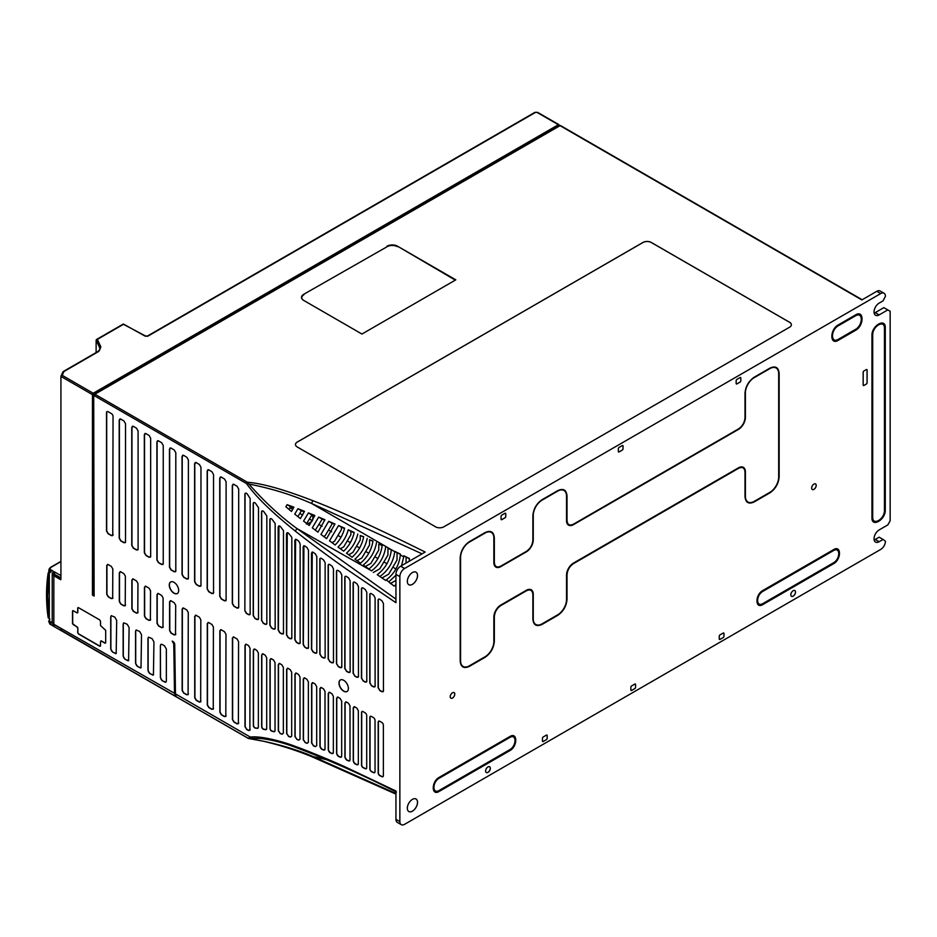 <?xml version="1.0" encoding="UTF-8"?>
<svg xmlns="http://www.w3.org/2000/svg" width="937" height="937" viewBox="0 0 937 937"><rect width="100%" height="100%" fill="white"/><g stroke="black" fill="none" stroke-linecap="round" stroke-linejoin="round"><path stroke-width="1.41" d="M297.216 446.949A5.962 3.443 0 0 0 297.24 446.961L436.033 527.098A5.938 3.432 0 0 0 443.927 526.781L789.645 327.177A5.973 3.455 0 0 0 791.39 324.741A5.973 3.455 0 0 0 789.633 322.293L651.32 242.472A5.938 3.432 0 0 0 643.204 242.32L297.216 442.077A5.962 3.443 0 0 0 295.471 444.513A5.962 3.443 0 0 0 297.216 446.949M52.706 623.573L52.894 625.846L53.936 626.455L50.048 624.194M54.592 624.827L53.936 626.455L176.671 697.081M338.269 697.222L336.77 698.077L336.77 753.535A2.108 1.218 60 0 0 338.269 756.112A2.108 1.218 60 0 0 338.433 756.206L336.582 753.606L336.582 698.159L338.105 697.269L337.379 697.046M271.636 658.781L270.161 659.625L270.161 728.342A2.085 1.206 60 0 0 271.636 730.883A2.085 1.206 60 0 0 272.023 731.059L271.882 731.188A2.132 1.23 60 0 1 271.484 731.012A2.132 1.23 60 0 1 269.973 728.412L269.973 659.695L271.484 658.828L270.758 658.606M263.309 653.967L261.833 654.822L261.833 726.456A2.073 1.195 60 0 0 263.309 728.998A2.073 1.195 60 0 0 263.777 729.173L263.625 729.314A2.12 1.23 60 0 1 263.156 729.127A2.12 1.23 60 0 1 261.646 726.526L261.646 654.893L263.156 654.026L262.43 653.803M254.981 649.165L253.505 650.009L253.505 725.238A2.073 1.195 60 0 0 254.981 727.78A2.073 1.195 60 0 0 255.543 727.979L255.403 728.108A2.12 1.23 60 0 1 254.817 727.908A2.12 1.23 60 0 1 253.318 725.308L253.318 650.079L254.817 649.212L254.103 648.99M354.924 706.838L353.425 707.693L353.425 761.031A2.12 1.218 60 0 0 354.924 763.62A2.12 1.218 60 0 0 355.076 763.702L353.237 761.102L353.237 707.763L354.76 706.885L354.034 706.662M338.971 683.014A6.664 3.853 60 0 1 340.354 679.969A6.664 3.853 60 0 1 345.495 681.749A6.664 3.853 60 0 1 348.4 688.461A6.664 3.853 60 0 1 347.018 691.518A6.664 3.853 60 0 1 341.888 689.726A6.664 3.853 60 0 1 338.971 683.014M347.1 691.471A6.664 3.853 60 0 1 341.982 689.585A6.664 3.853 60 0 1 339.124 682.932A6.664 3.853 60 0 1 340.436 679.922M169.257 585.039A6.664 3.853 60 0 1 170.639 581.982A6.664 3.853 60 0 1 175.781 583.774A6.664 3.853 60 0 1 178.686 590.474A6.664 3.853 60 0 1 177.304 593.531A6.664 3.853 60 0 1 172.174 591.751A6.664 3.853 60 0 1 169.257 585.039M177.386 593.484A6.664 3.853 60 0 1 172.267 591.598A6.664 3.853 60 0 1 169.41 584.946A6.664 3.853 60 0 1 170.721 581.936M450.228 696.718A3.221 1.862 -60 0 1 451.634 693.474A3.221 1.862 -60 0 1 454.117 692.607A3.221 1.862 -60 0 1 454.785 694.083A3.221 1.862 -60 0 1 453.379 697.327A3.221 1.862 -60 0 1 450.896 698.194A3.221 1.862 -60 0 1 450.228 696.718M454.094 692.607A3.221 1.862 -60 0 1 454.75 694.059A3.221 1.862 -60 0 1 453.356 697.292A3.221 1.862 -60 0 1 450.873 698.182M811.653 488.048A3.221 1.862 -60 0 1 813.058 484.804A3.221 1.862 -60 0 1 815.541 483.949A3.221 1.862 -60 0 1 816.209 485.425A3.221 1.862 -60 0 1 814.78 488.622A3.221 1.862 -60 0 1 812.309 489.512A3.221 1.862 -60 0 1 811.653 488.048M815.53 483.937A3.221 1.862 -60 0 1 816.174 485.401A3.221 1.862 -60 0 1 814.803 488.657A3.221 1.862 -60 0 1 812.32 489.524M489.606 766.747A3.338 1.921 -60 0 1 490.285 768.258A3.338 1.921 -60 0 1 488.833 771.608A3.338 1.921 -60 0 1 486.28 772.521M485.6 771.01A3.338 1.921 -60 0 1 487.064 767.649A3.338 1.921 -60 0 1 489.629 766.759A3.338 1.921 -60 0 1 490.32 768.281A3.338 1.921 -60 0 1 488.868 771.643A3.338 1.921 -60 0 1 486.291 772.533A3.338 1.921 -60 0 1 485.6 771.01M794.822 590.533A3.338 1.921 -60 0 1 795.49 592.055A3.338 1.921 -60 0 1 794.049 595.393A3.338 1.921 -60 0 1 791.484 596.307M790.816 594.796A3.338 1.921 -60 0 1 792.269 591.446A3.338 1.921 -60 0 1 794.845 590.544A3.338 1.921 -60 0 1 795.525 592.079A3.338 1.921 -60 0 1 794.072 595.428A3.338 1.921 -60 0 1 791.507 596.319A3.338 1.921 -60 0 1 790.816 594.796M416.028 799.003A7.227 4.17 -60 0 1 417.504 802.306A7.227 4.17 -60 0 1 414.365 809.556A7.227 4.17 -60 0 1 408.801 811.512A7.227 4.17 -60 0 1 407.326 808.221A7.227 4.17 -60 0 1 410.476 800.948A7.227 4.17 -60 0 1 416.051 799.015A7.227 4.17 -60 0 1 417.539 802.33A7.227 4.17 -60 0 1 414.388 809.591A7.227 4.17 -60 0 1 408.825 811.524M416.028 572.191A7.227 4.17 -60 0 1 417.504 575.482A7.227 4.17 -60 0 1 414.365 582.744A7.227 4.17 -60 0 1 408.801 584.7A7.227 4.17 -60 0 1 407.326 581.408A7.227 4.17 -60 0 1 410.476 574.135A7.227 4.17 -60 0 1 416.051 572.202A7.227 4.17 -60 0 1 417.539 575.505A7.227 4.17 -60 0 1 414.388 582.779A7.227 4.17 -60 0 1 408.825 584.711M53.936 572.015L53.011 572.097L52.894 571.418L54.592 571.933L54.592 574.158L53.011 573.842L53.011 572.097M175.383 693.075L174.505 693.31L175.242 696.144L61.198 630.308L60.882 628.352L52.87 623.726L174.505 693.31L173.767 643.86L172.197 641.166L173.146 641.716A2.225 1.288 60 0 1 174.727 644.41L175.465 693.86L176.203 696.706L247.778 738.028L250.038 738.754L248.235 738.262L250.32 737.079C262.173 735.463 286.757 742.947 295.26 746.379C307.43 750.631 335.516 762.402 345.121 766.864L395.941 791.004L395.941 819.336A6.664 3.853 120 0 0 397.311 822.393L401.247 824.654A6.664 3.853 120 0 0 404.585 824.326L880.721 549.422A6.664 3.853 120 0 0 885.442 541.258L883.076 539.443L879.152 541.715A7.227 4.17 -60 0 1 875.545 542.078A7.227 4.17 -60 0 1 874.432 536.28A7.227 4.17 -60 0 1 879.152 529.92L887.796 524.931L890.15 520.843L890.15 311.271L887.796 309.913L879.152 314.902A7.227 4.17 -60 0 1 875.545 315.254A7.227 4.17 -60 0 1 874.432 309.468A7.227 4.17 -60 0 1 879.152 303.108L883.076 300.836L885.442 296.303A6.664 3.853 120 0 0 884.059 293.246A6.664 3.853 120 0 0 880.721 293.574L404.585 568.478A6.664 3.853 120 0 0 399.865 576.642L399.865 821.608A6.664 3.853 120 0 0 401.247 824.654M50.809 624.159L51.102 622.098L49.919 622.437L48.654 621.208L49.872 624.112L48.923 621.852L49.895 619.111M48.923 571.957L49.075 569.778L49.872 569.673L49.31 568.888L50.774 567.471L48.677 570.656L49.895 572.507L51.055 571.898L49.895 572.507M50.797 569.813L51.078 572.167M50.621 624.241L49.966 622.672L50.985 622.578M49.93 569.731L49.942 572.226M53.011 573.842L52.894 571.418M49.31 572.179L49.31 621.044L51.102 622.098M49.31 573.303L48.197 572.905L49.438 571.476M49.31 618.139L48.197 617.764L49.04 618.186L47.646 595.932L49.04 573.339L48.197 572.905L47.974 574.322L48.197 572.94M49.31 589.42L49.31 602.022M52.706 570.856L50.785 569.743M60.928 575.599L54.592 571.933M48.197 617.764L46.85 595.709L47.974 574.334C46.229 586.339 46.077 599.235 47.529 613.021L48.197 617.858M460.571 557.328L460.571 660.761A12.427 7.168 120 0 0 469.355 665.832L485.073 656.755A12.427 7.168 120 0 0 493.858 641.54L493.858 617.05A9.803 5.657 -60 0 1 500.791 605.044L526.325 590.298A9.803 5.657 -60 0 1 533.258 594.304L533.258 618.795A12.427 7.168 120 0 0 542.043 623.878L557.749 614.801A12.427 7.168 120 0 0 566.534 599.586L566.534 575.084A9.803 5.657 -60 0 1 573.467 563.09L738.473 467.821A9.803 5.657 -60 0 1 745.395 471.826L745.395 496.317A12.427 7.168 120 0 0 754.18 501.389L769.898 492.323A12.427 7.168 120 0 0 778.682 477.097L778.682 373.676A12.427 7.168 120 0 0 769.898 368.604L754.18 377.67A12.427 7.168 120 0 0 745.395 392.896L745.395 417.387A9.803 5.657 -60 0 1 738.473 429.392L573.467 524.65A9.803 5.657 -60 0 1 566.534 520.644L566.534 496.153A12.427 7.168 120 0 0 557.749 491.082L542.043 500.159A12.427 7.168 120 0 0 533.258 515.373L533.258 539.864A9.803 5.657 -60 0 1 526.325 551.87L500.791 566.616A9.803 5.657 -60 0 1 493.858 562.61L493.858 538.119A12.427 7.168 120 0 0 485.073 533.036L469.355 542.113A12.427 7.168 120 0 0 460.571 557.328A3.338 1.921 0 0 1 460.184 557.609C460.77 550.851 463.838 545.521 469.402 541.633L485.12 532.567C490.672 530.026 493.752 531.806 494.338 537.885L494.338 562.387C494.724 566.721 496.879 567.963 500.827 566.135L526.36 551.389C530.307 548.672 532.474 544.912 532.86 540.145L532.86 515.643C533.446 508.885 536.514 503.567 542.078 499.679L557.796 490.601C563.36 488.072 566.428 489.84 567.014 495.931L567.014 520.422C567.4 524.755 569.567 526.008 573.503 524.17L738.508 428.912C742.455 426.183 744.622 422.435 745.009 417.656L745.009 393.165C745.583 386.407 748.663 381.078 754.226 377.201L769.933 368.124C775.496 365.594 778.565 367.363 779.151 373.453L779.151 476.874C778.565 483.633 775.496 488.962 769.933 492.839L754.226 501.916C748.663 504.446 745.583 502.677 745.009 496.598L745.009 472.096C744.622 467.762 742.455 466.509 738.508 468.348L573.503 563.605C569.555 566.335 567.4 570.083 567.014 574.861L567.014 599.352C566.428 606.11 563.36 611.439 557.796 615.316L542.078 624.393C536.514 626.935 533.446 625.155 532.86 619.076L532.86 594.573C532.474 590.24 530.307 588.986 526.36 590.825L500.827 605.571C496.879 608.289 494.713 612.048 494.338 616.815L494.338 641.318C493.752 648.076 490.672 653.394 485.12 657.282L469.402 666.359C463.838 668.889 460.77 667.121 460.184 661.03L460.184 557.609M872.698 334.907L872.698 517.271C872.605 526.149 884.54 519.262 884.446 510.478L884.446 328.126C884.54 319.236 872.605 326.135 872.698 334.907A11.115 6.418 0 0 1 871.949 335.387C871.574 325.678 885.652 317.549 885.278 327.692L885.278 510.044C885.652 519.766 871.574 527.894 871.949 517.751L871.949 335.387M509.822 749.67C516.744 745.688 516.744 733.448 509.822 737.442L439.113 778.272C432.203 782.254 432.203 794.494 439.113 790.5L509.822 749.67L509.869 750.607L439.148 791.437C431.301 796.356 431.301 781.517 439.148 777.382L509.869 736.552C517.716 731.621 517.716 746.473 509.869 750.607M762.823 591.376C755.913 595.358 755.913 607.598 762.823 603.604L833.543 562.774C840.454 558.792 840.454 546.552 833.543 550.546L762.823 591.376L762.859 590.486L833.579 549.656C841.426 544.737 841.426 559.576 833.579 563.711L762.87 604.541C755.011 609.46 755.011 594.62 762.859 590.486M855.54 315.804L838.252 325.783C830.604 330.093 830.604 343.867 838.252 339.346L855.54 329.367C863.188 325.057 863.188 311.283 855.54 315.804A11.115 6.418 60 0 0 855.575 314.914C864.172 309.515 864.172 325.771 855.575 330.304L838.299 340.283C829.69 345.683 829.69 329.426 838.299 324.893L855.575 314.914M546.939 735.065A1.113 0.644 -60 0 1 547.149 735.557L547.149 738.286A1.113 0.644 -60 0 1 546.365 739.644L543.249 741.483A1.113 0.644 -60 0 1 542.464 741.026L542.464 738.309A1.113 0.644 -60 0 1 543.249 736.951L546.4 735.123A1.113 0.644 -60 0 1 547.185 735.58L547.185 738.309A1.113 0.644 -60 0 1 546.4 739.668L543.214 741.46A1.113 0.644 -60 0 1 542.699 741.542M505.535 513.23A1.113 0.644 -60 0 1 505.769 513.745L505.769 516.463A1.113 0.644 -60 0 1 504.984 517.821L501.834 519.637A1.113 0.644 -60 0 1 501.049 519.192L501.049 516.463A1.113 0.644 -60 0 1 501.834 515.104L504.984 513.289A1.113 0.644 -60 0 1 505.722 513.722L505.722 516.439A1.113 0.644 -60 0 1 504.938 517.798L501.799 519.613A1.113 0.644 -60 0 1 501.26 519.684M622.8 445.508A1.113 0.644 -60 0 1 623.011 446.012L623.011 448.729A1.113 0.644 -60 0 1 622.227 450.088L619.076 451.903A1.113 0.644 -60 0 1 618.326 451.47L618.326 448.753A1.113 0.644 -60 0 1 619.111 447.394L622.262 445.579A1.113 0.644 -60 0 1 623.046 446.035L623.046 448.753A1.113 0.644 -60 0 1 622.262 450.111L619.111 451.927A1.113 0.644 -60 0 1 618.561 451.985M740.827 377.986L740.827 380.703A1.113 0.644 -60 0 1 740.043 382.073L736.892 383.889A1.113 0.644 -60 0 1 736.154 383.456L736.154 380.727A1.113 0.644 -60 0 1 736.939 379.368L740.078 377.552A1.113 0.644 -60 0 1 740.827 377.986L740.862 380.727A1.113 0.644 -60 0 1 740.078 382.097L736.939 383.912A1.113 0.644 -60 0 1 736.377 383.959M723.727 633.002A1.113 0.644 -60 0 1 723.938 633.494L723.938 636.211A1.113 0.644 -60 0 1 723.153 637.582L720.003 639.397A1.113 0.644 -60 0 1 719.464 639.456M635.333 684.033A1.113 0.644 -60 0 1 635.544 684.525L635.544 687.243A1.113 0.644 -60 0 1 634.759 688.613L631.608 690.428A1.113 0.644 -60 0 1 630.859 689.995L630.859 687.278A1.113 0.644 -60 0 1 631.643 685.919L634.794 684.092A1.113 0.644 -60 0 1 635.579 684.549L635.579 687.266A1.113 0.644 -60 0 1 634.794 688.636L631.643 690.452A1.113 0.644 -60 0 1 631.093 690.51M863.914 385.435A1.113 0.644 -60 0 1 863.164 385.002L863.164 372.305A1.113 0.644 -60 0 1 863.949 370.947L866.303 369.576A1.113 0.644 -60 0 1 867.053 370.01L867.053 382.718A1.113 0.644 -60 0 1 866.268 384.076L863.949 385.458A1.113 0.644 -60 0 1 863.399 385.517M253.95 502.501A2.249 1.3 60 0 0 253.388 503.579L253.388 615.539L254.923 618.197L257.078 619.439L258.612 618.549M262.278 510.899A2.249 1.3 60 0 0 261.716 511.989L261.716 620.341L263.25 623L265.405 624.253L266.94 623.363M270.606 518.63A2.261 1.3 60 0 0 270.043 519.707L270.043 625.155L271.578 627.813L273.733 629.067L275.279 628.177M278.933 525.844L278.371 629.969L279.905 632.627L282.072 633.88L283.606 632.99M287.261 532.649L286.687 634.771L288.233 637.429L290.4 638.683L291.934 637.804M295.588 539.243L295.014 639.584L296.56 642.243L298.727 643.496L300.262 642.618M303.916 545.709L303.342 644.387L304.876 647.057L307.067 648.31L308.601 647.432M312.244 552.034L311.67 649.2L313.204 651.859L315.394 653.124L316.929 652.234M320.571 558.241A2.272 1.312 60 0 0 319.997 559.33L319.997 654.014L321.532 656.673L323.722 657.938L325.256 657.048M328.899 564.332A2.284 1.312 60 0 0 328.325 565.421L328.325 658.816L329.859 661.487L332.049 662.752L333.595 661.862M337.226 570.328A2.284 1.324 60 0 0 336.652 571.429L336.652 663.63L338.187 666.289L340.389 667.566L341.923 666.675M345.554 576.243A2.284 1.324 60 0 0 344.98 577.333L344.98 668.444L346.514 671.103L348.716 672.379L350.251 671.489M353.881 582.064A2.284 1.324 60 0 0 353.308 583.165L353.308 673.246L354.842 675.917L357.044 677.193L358.578 676.303M362.209 587.815A2.296 1.324 60 0 0 361.623 588.904L361.623 678.06L363.169 680.719L365.383 681.995L366.917 681.117M370.537 593.484A2.296 1.324 60 0 0 369.951 594.585L369.951 682.874L371.497 685.533L373.711 686.809L375.245 685.931M378.853 599.094A2.296 1.324 60 0 0 378.279 600.195L378.279 687.676L379.813 690.346L382.038 691.623L383.573 690.733M349.77 760.797A2.108 1.218 60 0 1 348.798 760.832L346.749 759.907A2.108 1.218 60 0 1 345.097 757.237L345.097 702.891L346.596 702.024M341.443 757.073A2.108 1.218 60 0 1 340.482 757.108L338.433 756.206M333.115 753.43A2.108 1.218 60 0 1 332.166 753.477L330.129 752.598A2.108 1.218 60 0 1 328.442 749.928L328.442 693.275L329.941 692.42M324.776 749.893A2.097 1.218 60 0 1 323.851 749.94L321.813 749.085A2.097 1.218 60 0 1 320.126 746.414L320.126 688.472L321.602 687.606M316.8 745.547L315.535 746.508L313.497 745.688L311.798 743.006L311.798 683.659L313.274 682.804M308.472 742.221L307.231 743.193L305.193 742.397L303.471 739.715L303.471 678.856L304.947 678.001M300.145 739.035L298.915 740.007L296.877 739.246L295.143 736.564L295.143 674.043L296.619 673.188M291.817 735.978L290.611 736.962L288.573 736.236L286.816 733.542L286.816 669.241L288.291 668.386M283.478 733.097L282.318 734.093L280.292 733.437L278.488 730.743L278.488 664.427L279.964 663.583M274.799 731.492A2.085 1.206 60 0 1 274.049 731.598L272.023 731.059M266.471 729.454A2.085 1.206 60 0 1 265.792 729.583L263.777 729.173M258.132 728.061A2.073 1.195 60 0 1 257.558 728.201L255.543 727.979M358.098 764.615A2.12 1.218 60 0 1 357.114 764.639L355.076 763.702M374.788 772.51A2.179 1.253 60 0 1 373.746 772.521L371.708 771.549A2.179 1.253 60 0 1 370.045 768.808L370.045 717.285A2.179 1.253 60 0 1 370.583 716.243M366.461 768.551A2.179 1.253 60 0 1 365.43 768.574L363.392 767.614A2.179 1.253 60 0 1 361.705 764.873L361.705 712.483A2.179 1.253 60 0 1 362.256 711.441M383.116 776.527A2.179 1.253 60 0 1 382.073 776.539L380.024 775.555A2.179 1.253 60 0 1 378.372 772.826L378.372 722.099A2.179 1.253 60 0 1 378.911 721.057M113.166 534.664L111.632 535.554L108.235 533.586L106.701 530.928L106.701 412.655A2.354 1.359 60 0 1 107.298 411.519M200.963 701.145L199.511 701.977L196.36 700.162L194.908 697.655L194.908 616.183L196.36 615.34M213.531 708.407L212.078 709.239L208.939 707.423L207.475 704.905L207.475 623.433L208.939 622.601M226.11 715.669L224.646 716.5L221.507 714.685L220.054 712.167L220.054 630.695L221.507 629.851M238.689 722.919L237.225 723.762L234.074 721.947L232.622 719.417L232.622 637.945L234.074 637.101M188.384 693.884L186.931 694.715L183.793 692.9L182.34 690.393L182.34 608.921L183.793 608.09M175.805 633.998L174.364 634.841L171.225 633.025L169.773 630.519L169.773 601.671L171.225 600.84M163.237 626.736L161.796 627.579L158.646 625.764L157.205 623.257L157.205 594.409L158.646 593.578M150.658 619.486L149.217 620.317L146.078 618.502L144.638 616.007L144.638 587.159L146.078 586.328M138.09 612.224L136.65 613.056L133.511 611.24L132.07 608.745L132.07 579.898L133.511 579.066M125.511 604.962L124.082 605.794L120.932 603.978L119.503 601.495L119.503 572.648L120.932 571.816M112.932 597.701L111.503 598.52L108.364 596.705L106.935 594.234L106.935 565.386L108.364 564.566M234.074 484.359L232.493 485.272L232.493 603.463L234.027 606.122L237.272 607.996L238.806 607.106M221.507 477.109L219.926 478.022L219.926 596.201L221.46 598.86L224.693 600.734L226.227 599.844M208.939 469.847L207.358 470.761L207.358 588.94L208.892 591.61L212.125 593.472L213.659 592.582M196.36 462.597L194.791 463.51L194.791 581.69L196.325 584.348L199.546 586.211L201.08 585.32M183.793 455.347L182.223 456.249L182.223 574.428L183.757 577.087L186.967 578.937L188.513 578.059M171.225 448.085L169.656 448.999L169.656 567.166L171.19 569.825L174.399 571.675L175.933 570.797M158.646 440.835L157.088 441.737L157.088 559.904L158.622 562.563L161.82 564.414L163.354 563.524M146.078 433.585L144.521 434.487L144.521 552.643L146.055 555.301L149.252 557.152L150.787 556.262M133.511 426.323L131.953 427.225L131.953 545.381L133.487 548.04L136.673 549.89L138.207 549M120.932 419.073L119.386 419.975L119.386 538.119L120.92 540.79L124.094 542.617L125.628 541.738M250.156 729.548L248.692 730.391L246.654 729.209L245.189 726.679L245.189 645.206L246.654 644.363M245.061 610.725L246.595 613.384L248.75 614.625L246.443 613.512L244.873 610.795L245.061 494.197A2.249 1.3 60 0 1 245.623 493.12M248.75 614.625L250.284 613.735M94.11 595.171L92.447 595.124L92.447 394.618L93.243 393.259L558.382 124.715L560.033 125.663L94.895 394.219L93.653 393.54L95.152 394.981M93.712 394.161L94.11 596.084L92.447 595.124M175.465 693.685L174.669 693.216L173.919 643.766L172.349 641.084M289.955 507.749L292.754 509.365M299.899 513.476L302.663 515.081M309.69 519.133L312.033 520.492M315.324 530.166L322.176 519.11L324.788 520.187M323.663 536.468L325.233 535.589L331.839 524.427L331.85 523.115L334.837 524.38M332.014 542.664L334.521 541.246L341.408 529.628L341.419 527.191L344.523 528.527M340.354 548.777L343.703 546.88L350.871 534.781L350.895 531.326L354.139 532.755M348.693 554.786L352.816 552.455L360.241 539.911L360.276 535.507L363.615 537.006M357.02 560.689L361.869 557.948L369.541 544.994L369.588 539.735L372.973 541.293M365.348 566.522L370.865 563.406L378.759 550.054L378.817 544.01L382.202 545.603M373.359 572.46L379.79 568.806L387.918 555.091L387.977 548.332L391.338 549.937M382.003 577.965L388.679 574.182L397.007 560.103L397.065 552.689L394.782 551.366L400.404 554.095L400.357 554.915L403.718 556.871L401.54 565.69M390.319 583.575L395.941 580.39M319.353 524.732L322.047 526.289M328.91 530.237L331.651 531.806M338.374 535.683L341.021 537.206M347.732 541.094L350.356 542.605M357.009 546.458L359.609 547.958M366.215 551.776L368.791 553.263M375.35 557.046L377.904 558.522M384.428 562.282L386.958 563.746M393.446 567.494L395.953 568.946M884.059 293.246L880.124 290.985A6.664 3.853 120 0 0 876.798 291.313L861.864 299.934L560.724 126.062M874.151 313.11A7.227 4.17 120 0 0 875.217 312.63L879.152 314.902M887.796 309.913L883.86 307.641L875.217 312.63M874.151 539.935A7.227 4.17 120 0 0 875.217 539.443L879.152 541.715M883.076 539.443L879.152 537.182L875.217 539.443M866.866 369.529A1.113 0.644 -60 0 1 867.1 370.033L867.1 382.741A1.113 0.644 -60 0 1 866.303 384.1L863.949 385.458M295.26 531.068C271.8 512.223 255.555 496.399 246.536 483.574L94.11 395.578L94.895 394.219L247.321 482.215L248.926 484.054L246.536 483.574L247.321 482.215L248.235 482.321C262.969 483.597 284.497 489.723 312.817 500.674C338.573 510.536 376.03 527.66 425.187 552.045L400.649 566.206A6.664 3.853 120 0 0 395.941 574.369L395.941 602.702L346.877 569.403C331.71 558.815 308.671 541.762 295.26 531.068L297.017 528.597L395.941 599.118M720.038 639.421A1.113 0.644 -60 0 1 719.253 638.964L719.253 636.246A1.113 0.644 -60 0 1 720.038 634.876L723.188 633.061A1.113 0.644 -60 0 1 723.973 633.517L723.973 636.235A1.113 0.644 -60 0 1 723.188 637.593L720.003 639.397M397.382 246.689A7.227 4.17 0 0 0 387.168 246.689L303.705 294.312A7.484 4.322 180 0 0 302.159 299.126A7.484 4.322 180 0 0 303.705 300.414L361.94 334.04L455.804 279.847L397.569 246.22L455.312 280.14M386.981 246.22A7.484 4.322 180 0 1 397.569 246.22M93.653 393.54L558.065 125.417L559.272 126.108M96.124 352.558L96.124 340.108L97.366 339.393L100.88 346.959L98.83 351.375L63.927 371.52L62.17 375.315L93.243 393.259M303.705 294.312L387.168 246.689M303.881 294.78A7.227 4.17 0 0 0 302.288 299.278M558.499 125.663L559.26 125.218L537.053 112.405L535.484 112.405L148.105 336.043L144.989 336.067L123.696 324.19L96.124 340.108L99.802 348.025A6.817 3.935 180 0 1 100.036 349.044L98.268 351.316A1.113 0.644 60 0 1 98.83 351.375M395.941 585.484L393.915 585.988L386.29 579.921C394.477 573.596 399.162 565.269 400.357 554.915M395.941 575.213L389.113 581.549M403.718 556.871L403.812 555.758L409.399 558.511L409.305 560.092L410.277 560.654M406.049 563.09L406.108 557.082L403.812 555.758M386.29 579.921L385.587 580.39L377.271 574.732C385.47 568.408 390.167 560.068 391.361 549.726L387.977 548.332M385.681 547.009C384.217 556.801 379.52 564.742 371.591 570.844L297.017 528.597C280.046 516.217 264.023 501.365 248.926 484.054C271.461 488.47 292.344 494.935 311.552 503.438L394.758 551.682C393.376 561.942 388.504 570.164 380.129 576.384M318.674 517.095L312.29 527.847L317.948 532.157L324.94 519.707L318.674 517.095L322.176 519.11M328.711 521.3L320.934 534.418L326.591 538.658L334.954 523.982L328.711 521.3L331.85 523.115M338.562 525.54L329.508 540.813L335.153 544.971C339.791 540.251 342.942 534.652 344.605 528.187L338.562 525.54L341.419 527.191M348.248 529.792C346.456 536.479 343.047 542.242 338.011 547.067L343.668 551.167C349.044 546.013 352.558 539.771 354.198 532.45L348.248 529.792L350.895 531.326M357.793 534.067C356.025 541.586 352.253 547.958 346.467 553.181L352.125 557.222C358.227 551.717 362.069 544.889 363.661 536.737L360.276 535.507M367.199 538.365C365.5 546.669 361.401 553.615 354.877 559.178L360.546 563.16C367.351 557.351 371.509 549.972 372.996 541.047L369.588 539.735M376.498 542.675C374.905 551.741 370.49 559.202 363.251 565.058L368.92 569.005C376.428 562.926 380.855 555.044 382.226 545.369L378.817 544.01M395.238 585.075L395.941 584.583M409.211 561.263L409.305 560.092M397.065 552.689L400.392 554.306M406.108 557.082L409.387 558.698M248.586 614.754L250.156 613.852L250.156 498.554L247.263 494.01A2.296 1.324 60 0 0 245.529 493.143A2.296 1.324 60 0 0 244.873 494.267L244.873 610.795M249.851 614.754L250.156 613.852M246.654 729.209L244.99 726.749L244.99 645.277L246.49 644.41L248.539 645.593L250.038 648.181L249.874 730.391M250.038 729.654L248.692 730.391M312.817 500.674L311.552 503.438L422.072 553.837M92.716 393.868L93.595 394.372M246.49 729.337L248.539 730.52M92.447 394.618L60.928 376.416L60.928 576.923L60.8 579.757L53.842 575.74L53.831 623.644M125.207 542.746L125.511 541.844L123.942 542.746L120.768 540.918L119.198 538.189L119.198 420.045L120.779 419.12L119.831 418.944M125.511 541.844L125.511 423.688L123.918 420.936L120.779 419.12M137.774 550.007L138.09 549.105L136.521 550.019L133.335 548.168L131.766 545.451L131.766 427.295L133.347 426.382L132.41 426.194M138.09 549.105L138.09 430.95L136.497 428.197L133.347 426.382M150.353 557.269L150.658 556.367L149.088 557.281L145.903 555.43L144.333 552.713L144.333 434.557L145.926 433.632L144.977 433.444M150.658 556.367L150.658 438.211L149.065 435.447L145.926 433.632M162.921 564.542L163.237 563.641L161.668 564.542L158.47 562.692L156.901 559.975L156.901 441.807L158.494 440.882L157.545 440.706M163.237 563.641L163.237 445.473L161.632 442.697L158.494 440.882M175.5 571.804L175.805 570.902L174.247 571.804L171.038 569.954L169.468 567.236L169.468 449.069L171.061 448.144L170.112 447.956M175.805 570.902L175.805 452.723L174.212 449.959L171.061 448.144M188.079 579.066L188.384 578.164L186.814 579.066L183.605 577.215L182.036 574.498L182.036 456.319L183.64 455.394L182.68 455.206M188.384 578.164L188.384 459.985L186.779 457.209L183.64 455.394M200.647 586.328L200.963 585.426L199.394 586.339L196.173 584.477L194.603 581.76L194.603 463.581L196.208 462.644L195.247 462.456M200.963 585.426L200.963 467.247L199.347 464.459L196.208 462.644M213.226 593.589L213.531 592.688L211.961 593.601L208.74 591.739L207.171 589.01L207.171 470.831L208.775 469.905L207.815 469.718M213.531 592.688L213.531 474.509L211.926 471.721L208.775 469.905M225.805 600.851L226.11 599.961L224.54 600.863L221.308 598.989L219.738 596.272L219.738 478.093L221.355 477.156L220.394 476.968M226.11 599.961L226.11 481.77L224.493 478.971L221.355 477.156M238.373 608.125L238.689 607.223L237.12 608.125L233.875 606.251L232.306 603.533L232.306 485.343L233.922 484.406L232.962 484.218M238.689 607.223L238.689 489.032L237.061 486.221L233.922 484.406M112.815 597.806L111.351 598.649L108.212 596.834L106.748 594.304L106.748 565.456L108.212 564.613L111.351 566.428L112.815 568.958L112.651 598.52M107.521 564.402L108.212 564.613M125.382 605.068L123.918 605.911L120.779 604.096L119.315 601.566L119.315 572.718L120.779 571.875L123.918 573.678L125.382 576.22L125.23 605.782M120.088 571.652L120.779 571.875M137.962 612.329L136.497 613.173L133.347 611.357L131.883 608.816L131.883 579.968L133.347 579.125L136.497 580.94L137.962 583.482L137.798 613.044M132.656 578.902L133.347 579.125M150.541 619.591L149.065 620.446L145.926 618.631L144.45 616.077L144.45 587.23L145.926 586.375L149.065 588.19L150.541 590.743L150.377 620.306M145.223 586.164L145.926 586.375M163.108 626.853L161.632 627.708L158.494 625.893L157.018 623.339L157.018 594.48L158.494 593.636L161.632 595.44L163.108 598.005L162.956 627.567M157.791 593.414L158.494 593.636M175.687 634.115L174.212 634.97L171.061 633.154L169.585 630.589L169.585 601.741L171.061 600.886L174.212 602.702L175.687 605.255L175.524 634.829M170.358 600.664L171.061 600.886M188.267 693.989L186.779 694.844L183.64 693.029L182.153 690.464L182.153 608.991L183.64 608.136L186.779 609.952L188.267 612.517L188.103 694.715M182.926 607.926L183.64 608.136M245.775 644.188L246.49 644.41M238.56 723.036L237.061 723.891L233.922 722.076L232.423 719.487L232.423 638.015L233.922 637.16L237.061 638.964L238.56 641.564L238.396 723.762M233.208 636.937L233.922 637.16M225.981 715.774L224.493 716.629L221.355 714.814L219.855 712.237L219.855 630.765L221.355 629.898L224.493 631.714L225.981 634.302L225.817 716.5M220.64 629.676L221.355 629.898M213.413 708.513L211.926 709.368L208.775 707.552L207.288 704.975L207.288 623.503L208.775 622.648L211.926 624.464L213.413 627.04L213.249 709.239M208.073 622.426L208.775 622.648M200.834 701.251L199.347 702.106L196.208 700.29L194.72 697.725L194.72 616.253L196.208 615.398L199.347 617.202L200.834 619.779L200.67 701.977M195.505 615.176L196.208 615.398M113.049 534.769L111.48 535.671L108.083 533.715L106.513 530.998L106.513 412.725A2.401 1.382 60 0 1 107.205 411.542A2.401 1.382 60 0 1 108.212 411.741L111.351 413.557A2.401 1.382 60 0 1 113.049 416.496L112.745 535.671M326.849 759.743L312.806 756.522M395.941 793.463L311.552 755.866C292.649 748.077 272.14 742.373 250.038 738.754L248.235 738.262M250.776 737.454L251.924 738.321L248.668 738.485M295.26 746.379L297.017 747.468M62.17 375.315L60.999 376.1L62.99 371.813M93.337 594.726L93.337 395.133M383.362 775.695A2.225 1.288 60 0 1 383.057 776.597A2.225 1.288 60 0 1 381.921 776.668L379.872 775.684A2.225 1.288 60 0 1 378.185 772.896L378.185 722.169A2.225 1.288 60 0 1 378.817 721.08A2.225 1.288 60 0 1 379.754 721.256L381.792 722.439A2.225 1.288 60 0 1 383.362 725.156L383.362 775.695M366.707 767.719A2.225 1.288 60 0 1 366.402 768.621A2.225 1.288 60 0 1 365.278 768.703L363.24 767.743A2.225 1.288 60 0 1 361.518 764.943L361.518 712.553A2.225 1.288 60 0 1 362.162 711.464A2.225 1.288 60 0 1 363.099 711.64L365.137 712.823A2.225 1.288 60 0 1 366.707 715.54L366.707 767.719M375.034 771.678A2.225 1.288 60 0 1 374.73 772.58A2.225 1.288 60 0 1 373.594 772.65L371.556 771.678A2.225 1.288 60 0 1 369.846 768.879L369.846 717.355A2.225 1.288 60 0 1 370.49 716.266A2.225 1.288 60 0 1 371.427 716.454L373.465 717.637A2.225 1.288 60 0 1 375.034 720.354L375.034 771.678M354.76 706.885L356.81 708.067L358.332 710.714L358.332 763.807L357.114 764.639M358.332 763.807L356.962 764.768L354.912 763.831M254.817 649.212L256.867 650.395L258.366 652.995L258.366 727.264L257.558 728.201M258.366 727.264L257.417 728.33L255.403 728.108M263.156 654.026L265.194 655.197L266.694 657.809L266.694 728.67L265.792 729.583M266.694 728.67L265.651 729.712L263.625 729.314M271.484 658.828L273.522 660.011L275.033 662.611L275.033 730.696L274.049 731.598M275.033 730.696L273.909 731.727L271.882 731.188M280.292 733.437L278.301 730.813L278.301 664.509L279.812 663.63L281.85 664.813L283.361 667.425L283.361 733.214L282.318 734.093M283.361 733.214L282.166 734.221L280.14 733.577M279.085 663.408L279.812 663.63M288.573 736.236L286.628 733.612L286.628 669.311L288.139 668.444L290.177 669.615L291.688 672.239L291.688 736.084L290.611 736.962M291.688 736.084L290.458 737.091L288.42 736.365M287.413 668.222L288.139 668.444M296.877 739.246L294.956 736.634L294.956 674.113L296.467 673.246L298.505 674.429L300.016 677.041L300.016 739.141L298.915 740.007M300.016 739.141L298.774 740.136L296.736 739.375M295.741 673.024L296.467 673.246M305.193 742.397L303.283 739.785L303.283 678.927L304.794 678.048L306.832 679.231L308.355 681.855L308.355 742.338L307.231 743.193M308.355 742.338L307.078 743.322L305.04 742.526M304.068 677.826L304.794 678.048M313.497 745.688L311.611 743.076L311.611 683.729L313.122 682.85L315.16 684.033L316.683 686.657L316.683 745.653L315.535 746.508M316.683 745.653L315.382 746.637L313.345 745.817M312.396 682.628L313.122 682.85M321.813 749.085L319.927 746.484L319.927 688.543L321.45 687.664L323.499 688.836L325.01 691.471L325.01 749.085L323.851 749.94M325.01 749.085L323.698 750.068L321.66 749.213M320.723 687.442L321.45 687.664M330.129 752.598L328.255 749.998L328.255 693.345L329.777 692.466L331.827 693.649L333.349 696.285L333.349 752.634L332.166 753.477M333.349 752.634L332.014 753.606L329.976 752.727M329.051 692.244L329.777 692.466M338.105 697.269L340.154 698.452L341.677 701.087L341.677 756.264L340.482 757.108M341.677 756.264L340.33 757.237L338.292 756.335M346.749 759.907L344.91 757.307L344.91 702.961L346.432 702.082L348.482 703.254L350.005 705.901L350.005 760.001L348.798 760.832M350.005 760.001L348.646 760.961L346.596 760.036M345.706 701.86L346.432 702.082M379.661 690.475L381.886 691.752L383.456 690.85L383.456 603.545L381.921 600.746L379.883 599.387A2.342 1.359 60 0 0 378.771 599.106A2.342 1.359 60 0 0 378.091 600.266L378.091 687.746L379.813 690.346M383.139 691.752L383.456 690.85M371.333 685.661L373.558 686.938L375.116 686.036L375.116 597.947L373.605 595.171L371.567 593.789A2.342 1.347 60 0 0 370.443 593.508A2.342 1.347 60 0 0 369.764 594.655L369.764 682.944L371.497 685.533M374.812 686.938L375.116 686.036M363.006 680.848L365.219 682.124L366.789 681.222L366.789 592.289L365.289 589.525L363.251 588.12A2.342 1.347 60 0 0 362.115 587.827A2.342 1.347 60 0 0 361.436 588.986L361.436 678.13L363.169 680.719M366.484 682.124L366.789 681.222M354.678 676.045L356.892 677.31L358.461 676.409L358.461 586.562L356.974 583.798L354.936 582.381A2.331 1.347 60 0 0 353.788 582.088A2.331 1.347 60 0 0 353.108 583.236L353.108 673.316L354.842 675.917M358.157 677.31L358.461 676.409M346.362 671.232L348.564 672.508L350.133 671.595L350.133 580.753L348.658 578.012L346.62 576.571A2.331 1.347 60 0 0 345.46 576.267A2.331 1.347 60 0 0 344.793 577.403L344.793 668.514L346.514 671.103M349.817 672.497L350.133 671.595M338.034 666.418L340.225 667.694L341.794 666.781L341.794 574.861L340.342 572.132L338.304 570.668A2.331 1.347 60 0 0 337.133 570.352A2.331 1.347 60 0 0 336.465 571.5L336.465 663.701L338.187 666.289M341.49 667.683L341.794 666.781M329.707 661.616L331.897 662.881L333.467 661.979L333.467 568.876L332.026 566.159L329.988 564.683A2.331 1.347 60 0 0 328.805 564.355A2.331 1.347 60 0 0 328.137 565.503L328.137 658.898L329.859 661.487M333.162 662.869L333.467 661.979M321.379 656.802L323.57 658.067L325.139 657.165L325.139 562.797L323.722 560.103L321.672 558.593A2.319 1.335 60 0 0 320.477 558.253A2.319 1.335 60 0 0 319.81 559.401L319.81 654.085L321.532 656.673M324.823 658.055L325.139 657.165M311.482 553.181L311.482 649.271L313.052 651.988L315.242 653.253L316.811 652.351L316.811 556.613L315.406 553.931L313.368 552.408L312.15 552.045L311.67 553.111M316.495 653.253L316.811 652.351M303.155 546.857L303.155 644.469L304.724 647.186L306.903 648.439L308.472 647.537L308.472 550.312L307.102 547.653L305.064 546.095L303.822 545.721L303.342 546.786M308.168 648.439L308.472 647.537M294.827 540.403L294.827 639.655L296.397 642.372L298.575 643.625L300.145 642.723L300.145 543.893L298.786 541.246L296.748 539.653L295.495 539.267L295.014 540.333M299.84 643.625L300.145 642.723M286.499 533.797L286.499 634.841L288.069 637.558L290.247 638.811L291.817 637.91L291.817 537.323L288.444 533.071L287.167 532.661L286.687 533.727M291.501 638.811L291.817 637.91M278.172 526.992L278.172 630.039L279.741 632.756L281.908 634.009L283.478 633.096L283.478 530.576L280.175 526.301L278.839 525.856L278.371 526.922M283.173 633.998L283.478 633.096M271.425 627.942L273.581 629.196L275.15 628.282L275.15 523.478L271.906 519.157A2.307 1.335 60 0 0 270.512 518.653A2.307 1.335 60 0 0 269.856 519.777L269.856 625.225L271.578 627.813M274.846 629.184L275.15 628.282M263.098 623.128L265.253 624.382L266.822 623.468L266.822 515.889L263.672 511.508A2.296 1.324 60 0 0 262.184 510.923A2.296 1.324 60 0 0 261.528 512.059L261.528 620.411L263.25 623M266.518 624.37L266.822 623.468M254.77 618.326L256.925 619.568L258.495 618.666L258.495 507.667L255.45 503.216A2.296 1.324 60 0 0 253.857 502.525A2.296 1.324 60 0 0 253.201 503.649L253.201 615.609L254.923 618.197M258.179 619.556L258.495 618.666M175.465 693.86L250.32 737.079M251.924 738.321L260.521 738.485C271.929 739.82 283.77 742.854 296.069 747.562C329.285 760.13 362.736 774.958 396.433 792.046M297.931 508.721L294.733 514.12L300.402 518.606L304.49 511.321L297.931 508.721L301.409 510.724L297.872 516.615M293.89 507.175L287.085 504.692L285.844 506.765L291.477 511.473L293.89 507.175M314.832 515.502L308.425 512.89L303.565 521.089L309.222 525.481L314.832 515.502M76.904 626.982L72.512 623.538L72.512 611.193L73.297 610.737L76.904 612.833L77.689 612.376L77.689 608.113L78.485 607.656L99.72 619.919L100.517 621.278L100.517 625.553L105.694 630.355L105.694 642.7L104.909 643.145L101.301 641.06L100.517 641.517L100.517 645.78L99.72 646.237L78.485 633.962L77.689 632.604L77.853 628.258A1.124 0.644 -120 0 0 77.068 626.876L77.689 628.34M72.84 610.643A1.101 0.632 -120 0 0 72.676 611.111L73.297 610.737M76.904 612.833L77.853 612.294A1.124 0.644 -120 0 1 77.513 612.845M78.029 607.563A1.101 0.632 -120 0 0 77.853 608.019L78.485 607.656M105.694 642.7L105.073 643.051A1.101 0.632 -120 0 0 105.553 643.133M105.073 643.051L101.454 640.967L100.517 641.517M100.517 645.78L99.884 646.132A1.101 0.632 -120 0 0 100.376 646.214M114.806 617.108L116.692 620.376L116.188 653.499L112.604 652.129L110.718 648.861L110.718 616.933L111.327 615.679L114.806 617.108M127.221 624.276L129.107 627.544L128.603 660.667L125.019 659.297L123.134 656.029L123.134 624.089L123.743 622.847L127.221 624.276M139.636 631.444L141.522 634.712L141.018 667.835L137.434 666.465L135.549 663.197L135.549 631.257L136.158 630.015L139.636 631.444M152.052 638.612L153.937 641.88L153.434 675.003L149.85 673.633L147.964 670.365L147.964 638.425L148.573 637.183L152.052 638.612M160.379 645.593L160.977 644.351L162.265 644.504L164.467 645.78L166.353 649.048L166.353 680.976L165.849 682.171L162.265 680.801L160.379 677.533L160.379 645.593L160.543 677.451A2.659 1.534 -120 0 0 162.417 680.695L164.619 681.972A2.659 1.534 -120 0 0 165.919 682.113M62.931 372.106L63.927 371.52M287.085 504.692L290.564 506.694L288.947 509.377M293.586 507.784L290.564 506.694M304.267 511.848L301.409 510.724M308.425 512.89L311.916 514.917L306.352 524.041M314.633 516.018L311.916 514.917M124.469 324.635L123.696 324.19A1.113 0.644 -120 0 0 123.134 324.143L145.54 335.996A1.113 0.632 -60.9 0 1 145.75 336.336M52.894 623.644A5.552 3.209 180 0 1 52.214 622.098L52.214 573.467L54.311 574.92L53.842 575.74A5.552 3.209 180 0 1 52.214 573.467L52.929 573.339M175.711 695.758L175.699 694.774M54.428 574.205L60.87 577.918M59.101 576.899L58.235 576.396M77.853 628.258L77.853 632.522A1.101 0.632 -120 0 0 78.638 633.869L99.884 646.132M72.676 611.111L72.676 623.445A1.101 0.632 -120 0 0 73.449 624.792L77.068 626.876M77.853 608.019L77.853 612.294M101.454 640.967A1.124 0.644 -120 0 0 100.798 640.978M148.655 637.148A2.659 1.534 -120 0 0 148.128 638.343L148.128 670.283A2.659 1.534 -120 0 0 150.002 673.527L152.204 674.804A2.659 1.534 -120 0 0 153.504 674.945M136.24 629.98A2.659 1.534 -120 0 0 135.713 631.175L135.713 663.115A2.659 1.534 -120 0 0 137.587 666.359L139.789 667.636A2.659 1.534 -120 0 0 141.089 667.776M123.825 622.812A2.659 1.534 -120 0 0 123.297 624.007L123.297 655.947A2.659 1.534 -120 0 0 125.183 659.191L127.373 660.468A2.659 1.534 -120 0 0 128.674 660.608M111.409 615.644A2.659 1.534 -120 0 0 110.882 616.839L110.882 648.779A2.659 1.534 -120 0 0 112.768 652.035L114.958 653.3A2.659 1.534 -120 0 0 116.258 653.452M161.07 644.316A2.659 1.534 -120 0 0 160.543 645.511M791.39 324.764A5.973 3.455 0 0 0 789.633 322.34L651.32 242.519A5.938 3.432 0 0 0 643.204 242.367L297.216 442.123A5.962 3.443 0 0 0 295.471 444.536M50.774 567.471L60.928 561.603M46.85 595.709L47.646 595.932M50.657 567.412L60.928 561.486M312.033 521.394L307.395 524.064M399.865 821.608L395.941 819.336M404.585 568.478L400.649 566.206M399.865 576.642L395.941 574.369M880.721 293.574L876.798 291.313M838.299 324.893A11.115 6.418 60 0 1 838.252 325.783M855.54 329.367A11.115 6.418 60 0 1 855.575 330.304M838.299 340.283A11.115 6.418 -120 0 0 838.252 339.346M762.87 604.541L762.823 603.604M833.543 550.546A11.115 6.418 -120 0 0 833.579 549.656M833.579 563.711A11.115 6.418 -120 0 0 833.543 562.774M509.869 736.552L509.822 737.442M439.113 790.5A11.115 6.418 60 0 1 439.148 791.437M439.148 777.382A11.115 6.418 60 0 1 439.113 778.272M871.949 517.751A11.115 6.418 0 0 0 872.698 517.271M884.446 328.126A11.115 6.418 -0 0 0 885.278 327.692M885.278 510.044A11.115 6.418 180 0 1 884.446 510.478M100.88 346.959A1.113 0.878 -24.9 0 0 99.802 348.025L99.802 349.899M148.105 336.043A1.113 0.644 -120 0 0 147.554 335.985L534.922 112.346L537.604 112.346A1.113 0.644 120 0 0 537.053 112.405M304.103 511.789L300.625 509.775M144.989 336.067A1.113 0.632 -60.9 0 1 145.54 335.996L147.554 335.985A1.113 0.644 -120 0 0 147.332 336.336M534.699 112.85L535.484 112.405M312.806 520L312.806 515.28M53.011 625.541L53.011 623.913L60.893 628.469M52.214 573.467L52.214 622.098L52.952 623.866M54.311 574.92L60.835 578.691M60.928 561.38L50.434 567.435L49.087 569.04M560.56 125.593L862.192 299.746M176.332 696.882L248.422 738.473L263.402 741.226C280.631 745.313 296.83 750.49 311.986 756.768L395.941 794.107M537.604 112.346L558.967 124.68M98.268 351.316L63.224 371.556M96.488 339.522L123.145 324.132M175.371 696.332L61.268 630.449"/></g></svg>
